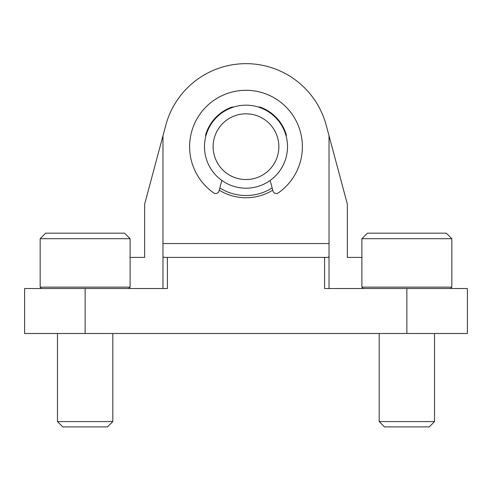 <?xml version="1.0" encoding="UTF-8"?>
<svg xmlns="http://www.w3.org/2000/svg" width="492" height="492" viewBox="0 0 492 492"><rect width="100%" height="100%" fill="white"/><g stroke="black" fill="none" stroke-linecap="round" stroke-linejoin="round"><path stroke-width="0.74" d="M85.141 288.521L85.141 333.49L24.6 333.49L24.6 288.521L167.403 288.521L167.403 257.384C164.685 257.537 163.209 257.298 162.975 256.658L162.975 135.755L144.654 204.118L165.804 125.196A83.025 83.025 0 0 1 326.196 125.196L347.346 204.118L347.346 257.384L361.891 257.384M85.141 333.49L467.4 333.49L467.4 288.521L406.859 288.521L406.859 333.49M329.025 135.755L329.025 256.658C328.791 257.298 327.315 257.537 324.597 257.384L324.597 288.521L406.859 288.521M324.597 257.384L167.403 257.384M144.654 204.118L144.654 257.384L130.109 257.384M347.346 204.118L326.196 125.196M272.759 190.17A51.063 51.063 0 0 1 219.241 190.17M329.025 243.546L162.975 243.546L162.975 288.521L162.975 256.658M329.025 256.658L329.025 288.521M272.162 187.932A48.843 48.843 0 0 1 219.838 187.932M451.834 238.706L446.299 233.171L367.426 233.171L361.891 238.706L361.891 287.137L451.834 287.137L451.834 238.706L361.891 238.706M434.534 333.49L434.534 421.589L379.184 421.589L379.184 333.49M434.534 421.589L429.227 426.896L384.492 426.896L379.184 421.589M130.109 238.706L124.574 233.171L45.701 233.171L40.166 238.706L40.166 287.137L130.109 287.137L130.109 238.706L40.166 238.706M112.816 333.49L112.816 421.589L57.466 421.589L57.466 333.49M112.816 421.589L107.508 426.896L62.773 426.896L57.466 421.589M278.866 146.684A32.866 32.866 0 0 1 229.567 175.146A32.866 32.866 0 0 1 229.567 118.221A32.866 32.866 0 0 1 278.866 146.684M287.512 146.684A41.513 41.513 0 0 1 225.244 182.637A41.513 41.513 0 0 1 225.244 110.731A41.513 41.513 0 0 1 287.512 146.684M270.157 180.447L272.974 190.964A3.456 3.456 0 0 0 278.3 192.907A56.389 56.389 0 0 0 288.134 109.212A56.389 56.389 0 0 0 203.866 109.212A56.389 56.389 0 0 0 213.7 192.907A3.462 3.462 0 0 0 219.026 190.964L221.843 180.447M233.491 107.102A3.456 3.456 0 0 0 231.523 107.225A42.029 42.029 0 0 0 205.828 134.31A3.456 3.456 0 0 0 205.81 136.284M286.19 136.284A3.456 3.456 0 0 0 286.172 134.31A42.029 42.029 0 0 0 260.477 107.225A3.456 3.456 0 0 0 258.509 107.102M450.451 288.521L451.834 287.137M363.274 288.521L361.891 287.137M128.726 288.521L130.109 287.137M41.549 288.521L40.166 287.137"/></g></svg>
